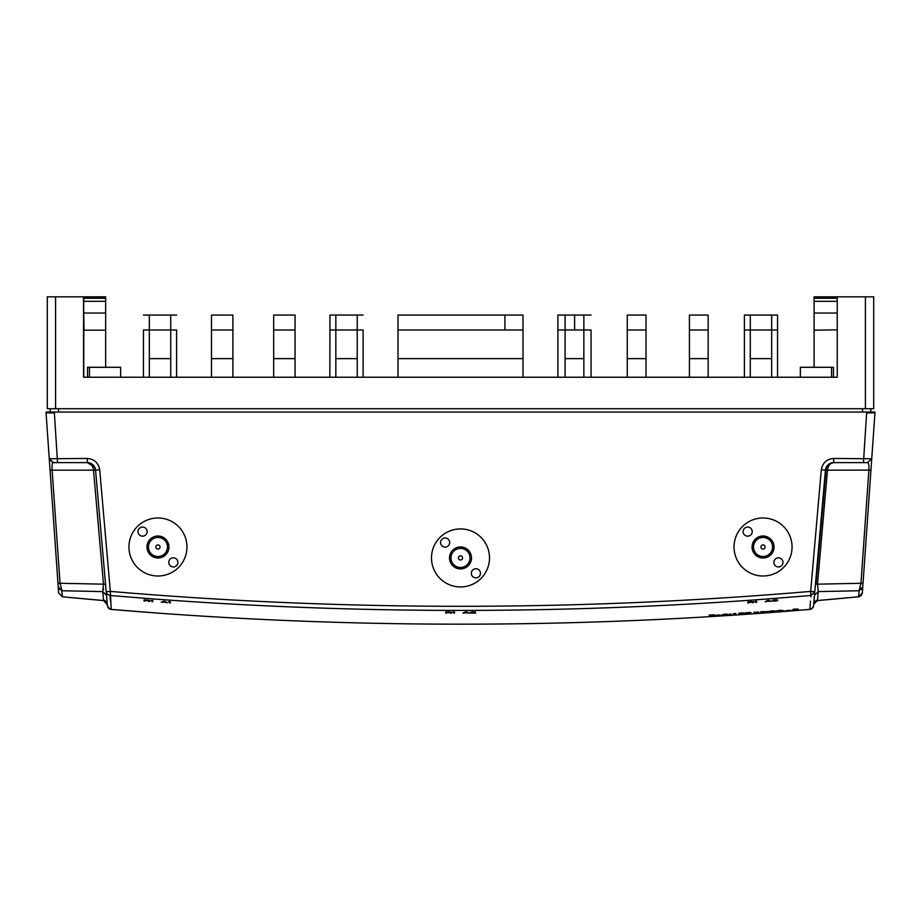 <?xml version="1.0" encoding="UTF-8"?>
<svg xmlns="http://www.w3.org/2000/svg" width="921" height="921" viewBox="0 0 921 921"><rect width="100%" height="100%" fill="white"/><g stroke="black" fill="none" stroke-linecap="round" stroke-linejoin="round"><path stroke-width="1.38" d="M146.969 546.993A10.983 10.983 0 0 1 157.952 536.01A10.983 10.983 0 0 1 168.934 546.993A10.983 10.983 0 0 1 157.952 557.976A10.983 10.983 0 0 1 146.969 546.993M177.891 562.386A4.559 4.559 0 0 0 171.053 558.437A4.559 4.559 0 0 0 171.053 566.334A4.559 4.559 0 0 0 177.891 562.386M138.012 531.613A4.559 4.559 0 0 0 142.571 536.172A4.559 4.559 0 0 0 147.13 531.613A4.559 4.559 0 0 0 142.571 527.054A4.559 4.559 0 0 0 138.012 531.613M157.952 576.005A29.012 29.012 0 0 0 183.072 532.488A29.012 29.012 0 0 0 132.831 532.488A29.012 29.012 0 0 0 157.952 576.005M157.952 549.066A2.072 2.072 0 0 0 159.747 545.957A2.072 2.072 0 0 0 156.156 545.957A2.072 2.072 0 0 0 157.952 549.066M157.952 556.526A9.532 9.532 0 0 0 166.206 542.227A9.532 9.532 0 0 0 149.697 542.227A9.532 9.532 0 0 0 157.952 556.526M449.517 557.93A10.983 10.983 0 0 1 460.5 546.947A10.983 10.983 0 0 1 471.483 557.93A10.983 10.983 0 0 1 460.5 568.913A10.983 10.983 0 0 1 449.517 557.93M480.44 573.311A4.559 4.559 0 0 0 473.601 569.362A4.559 4.559 0 0 0 473.601 577.26A4.559 4.559 0 0 0 480.44 573.311M440.56 542.538A4.559 4.559 0 0 0 445.119 547.097A4.559 4.559 0 0 0 449.678 542.538A4.559 4.559 0 0 0 445.119 537.979A4.559 4.559 0 0 0 440.56 542.538M460.5 586.942A29.012 29.012 0 0 0 485.62 543.425A29.012 29.012 0 0 0 435.38 543.425A29.012 29.012 0 0 0 460.5 586.942M460.5 560.003A2.072 2.072 0 0 0 462.296 556.894A2.072 2.072 0 0 0 458.704 556.894A2.072 2.072 0 0 0 460.5 560.003M460.5 567.463A9.532 9.532 0 0 0 468.754 553.164A9.532 9.532 0 0 0 452.246 553.164A9.532 9.532 0 0 0 460.5 567.463M752.066 546.993A10.983 10.983 0 0 1 763.048 536.01A10.983 10.983 0 0 1 774.031 546.993A10.983 10.983 0 0 1 763.048 557.976A10.983 10.983 0 0 1 752.066 546.993M782.988 562.386A4.559 4.559 0 0 0 776.15 558.437A4.559 4.559 0 0 0 776.15 566.334A4.559 4.559 0 0 0 782.988 562.386M743.109 531.613A4.559 4.559 0 0 0 747.668 536.172A4.559 4.559 0 0 0 752.227 531.613A4.559 4.559 0 0 0 747.668 527.054A4.559 4.559 0 0 0 743.109 531.613M763.048 576.005A29.012 29.012 0 0 0 788.169 532.488A29.012 29.012 0 0 0 737.928 532.488A29.012 29.012 0 0 0 763.048 576.005M763.048 549.066A2.072 2.072 0 0 0 764.844 545.957A2.072 2.072 0 0 0 761.253 545.957A2.072 2.072 0 0 0 763.048 549.066M763.048 556.526A9.532 9.532 0 0 0 771.303 542.227A9.532 9.532 0 0 0 754.794 542.227A9.532 9.532 0 0 0 763.048 556.526M46.05 412.873L46.05 412.044L54.362 412.044L54.362 412.873L46.05 412.873L49.262 458.75L53.395 462.607L87.311 462.607A8.289 8.289 0 0 1 95.565 470.171L106.203 591.754L110.336 591.397L111.199 609.414L108.632 607.825M58.645 592.94L58.219 586.93L58.645 592.94L62.375 596.785A4144.5 4144.5 0 0 0 104.223 600.607L62.375 596.785L61.799 590.626M859.12 596.704L861.181 595.565L862.355 592.94L862.781 586.93L862.355 592.94L858.625 596.785L818.723 600.434M844.902 462.607L863.553 462.607M397.999 358.637L397.999 329.971L397.999 377.23L397.999 358.637L523.001 358.637L523.001 377.23L565.091 377.23L565.091 358.637L565.091 377.23L557.896 377.23L557.896 315.063L565.091 315.063L565.091 329.983L591.052 329.983L591.052 377.23L591.052 329.983M87.53 367.283L87.53 377.23L87.53 367.283L120.651 367.283L120.651 377.23L149.329 377.219L83.535 377.23L83.535 296.827L55.582 296.827L55.582 408.728L47.293 408.728L47.293 296.827L55.582 296.827M105.65 367.283L105.65 296.827L83.765 296.827L83.684 309.122L84.03 330.19L105.65 330.19M143.446 315.063L149.329 315.063L149.329 329.983L176.602 329.983L176.602 377.23L176.602 329.983M143.446 329.983L143.446 377.23L143.446 329.983L149.329 329.983L149.329 377.23L149.329 358.637L170.719 358.637L170.719 315.063L176.602 315.063M329.845 377.23L329.948 315.063L335.831 315.063L335.831 329.983L363.104 329.983L363.104 377.23M523.001 377.23L335.831 377.23L335.831 358.637L335.831 377.23L295.054 377.23L295.054 315.063L273.664 315.063L273.664 377.23L232.886 377.23L232.886 315.063L211.496 315.063L211.496 377.23L170.719 377.23L170.719 358.637M329.948 329.983L335.831 329.983L335.831 315.063L363.104 315.063M557.896 377.23L557.896 329.983L565.091 329.983L565.091 315.063L591.052 315.063M814.083 296.827L814.083 367.283L814.083 296.827L837.235 296.827L837.235 377.23L750.281 377.23L750.281 329.983L744.398 329.983L744.398 377.23L744.398 315.063L750.281 315.063L750.281 329.983L771.671 329.994L771.671 315.063L777.554 315.063L777.554 377.23L800.349 377.23L800.349 367.283L833.47 367.283L833.47 377.23M814.083 330.19L837.235 329.822M810.526 601.137L809.801 609.414L811.988 608.562M106.399 593.918L107.423 605.65L108.989 608.551M157.215 599.249L109.99 595.496L157.215 599.249C359.409 614.134 561.591 614.134 763.785 599.249L811.01 595.496L763.762 599.249M810.894 596.843L810.664 591.397L821.302 469.802C822.534 462.872 826.667 459.084 833.689 458.462L871.738 458.75L863.035 583.235L870.944 470.101L827.495 470.171C828.163 465.439 830.235 462.918 833.689 462.607L867.605 462.607C868.699 462.722 869.113 465.243 868.883 470.171L860.962 583.304L863.035 583.235L817.526 584.167L815.453 584.167L825.435 470.171A8.289 8.289 0 0 1 833.689 462.607L829.05 464.023M102.749 591.593L106.514 595.334L102.749 591.604L103.474 584.167L57.965 583.235L58.219 586.93L49.262 458.75L87.311 458.462C94.333 459.084 98.455 462.86 99.698 469.802L110.336 591.397C343.775 611.256 577.225 611.256 810.664 591.397L814.797 591.754L815.453 584.167L813.577 605.65L812.057 608.505A4.145 4.145 0 0 1 809.801 609.414L763.728 613.052C561.58 627.88 359.42 627.88 157.272 613.052L111.199 609.414A4.145 4.145 0 0 1 107.423 605.65L107.043 601.355M750.281 377.23L689.426 377.23L689.426 329.983L689.426 377.23L627.259 377.23L627.259 329.983L627.259 377.23L583.856 377.23L583.856 315.063M837.235 296.827L873.707 296.827L873.707 408.728L55.582 408.728M771.671 377.23L771.671 329.983L777.554 329.983L777.554 377.23M750.281 329.983L750.281 315.063L771.671 315.063M750.281 358.637L771.671 358.637M708.168 377.23L708.168 315.063L689.426 315.063L689.426 329.983L689.426 315.063M689.426 358.637L708.168 358.637M646.024 377.23L646.024 315.063L627.259 315.063L627.259 329.983L627.259 315.063M627.259 358.637L646.024 358.637M565.091 329.983L565.091 358.637L583.856 358.637M357.221 377.23L357.221 315.063M335.831 329.983L335.831 358.637L357.221 358.637M295.054 377.23L273.664 377.23L273.664 315.063L273.664 377.23L273.664 358.637L295.054 358.637M211.496 358.637L211.496 329.983L211.496 377.23L211.496 358.637L232.886 358.637M814.083 313.048L837.235 313.048M814.083 301.294L837.235 301.294M814.083 298.266L837.235 298.266M232.886 377.23L211.496 377.23L211.496 315.063M495.763 329.983L397.999 329.983L397.999 315.063L397.999 329.983L523.001 329.983L504.915 329.983L504.915 315.063L523.001 315.063L523.001 358.637M425.237 329.983L397.999 329.983M627.259 329.983L646.024 329.983M689.426 329.983L708.168 329.983M50.195 412.044L50.195 408.728M870.806 408.728L870.806 412.044M273.664 358.637L273.664 329.983L295.054 329.983M273.664 329.983L273.664 315.063M232.886 329.983L211.496 329.983M149.329 329.983L149.329 315.063L170.719 315.063M397.999 315.063L504.915 315.063M105.65 313.048L83.684 313.048M105.65 301.294L83.765 301.294M105.65 298.266L83.765 298.266M866.638 412.044L874.95 412.044L874.95 412.873L866.638 412.873L866.638 412.044L54.362 412.044M574.612 315.063L574.612 329.983M49.262 458.739L50.056 470.101L52.117 470.171C51.887 465.243 52.301 462.722 53.395 462.607L57.551 462.607L54.362 412.873M874.95 412.873L871.738 458.75L867.605 462.607L871.738 458.75L867.605 462.607L871.738 458.75L867.605 462.607L863.449 462.607L866.638 412.873M814.774 591.95L815.189 587.264M49.262 458.75L53.395 462.607L52.244 462.434L53.395 462.607L49.308 459.383M49.308 459.464L49.469 461.686M49.481 461.951L49.619 463.908M49.722 465.381L49.849 467.154M106.053 590.039L95.565 470.171A8.289 8.289 0 0 0 95.358 468.881L95.565 470.171L52.117 470.171L60.038 583.304L61.96 590.741L102.749 591.604L103.532 600.48L107.354 604.89M94.771 467.281L95.312 468.708A8.289 8.289 0 0 0 94.782 467.292L94.863 467.477M94.702 467.143L94.702 467.143A8.289 8.289 0 0 0 87.311 462.607C90.765 462.918 92.837 465.439 93.505 470.171L103.474 584.167L105.547 584.167L95.565 470.171L94.115 466.153L92.158 464.161M106.203 591.777L106.41 594.137M105.996 589.359L105.846 587.61L105.996 589.359M94.725 467.189L87.311 462.607L90.5 463.24M828.486 464.437L826.298 467.143M826.218 467.292L815.971 584.11M818.251 591.593L814.486 595.334L818.251 591.604L859.04 590.741L858.625 596.785A4144.5 4144.5 0 0 1 816.777 600.607L816.777 600.607A4144.5 4144.5 0 0 0 858.625 596.785L862.355 592.94M871.151 467.154L871.738 458.75L867.605 462.607M814.797 591.754L811.01 595.496M812.011 608.551L812.368 607.825L812.011 608.551A4.145 4.145 5 0 0 813.577 605.65L813.634 605.005M821.302 469.802L827.495 470.171L817.514 584.167L818.251 591.604L817.468 600.48L813.704 604.245L813.876 602.219M95.565 470.09L99.698 469.802M105.547 584.167L105.811 587.195M828.888 464.138L825.642 468.881M825.688 468.708L826.229 467.281M826.275 467.189L831.053 463.033M103.613 588.91L103.497 589.82M107.055 603.151L107.297 604.188M813.704 604.188L813.945 603.151M814.256 602.507L813.704 604.245C814.981 601.252 816.087 600.02 816.996 600.561L816.858 600.573M862.839 583.292L862.781 586.93L859.04 590.741L860.962 583.304M860.387 587.932L859.719 589.912M104.061 600.573L104.004 600.561C104.522 599.79 105.627 601.022 107.297 604.245L107.297 604.234C106.019 601.252 104.913 600.02 104.004 600.561L104.142 600.573M151.896 600.423L150.986 600.538L151.896 600.63L151.896 601.574A4116.789 4116.789 0 0 0 152.805 601.643L152.805 600.492A4115.65 4115.65 0 0 1 151.896 600.423M166.402 602.633A4116.789 4116.789 -175.9 0 0 167.311 602.702L164.894 601.378A4115.65 4115.65 0 0 1 163.685 601.298L161.267 602.265A4116.789 4116.789 -175.9 0 0 162.177 602.334L162.775 602.081A4116.502 4116.502 -175.9 0 0 165.803 602.299L166.402 602.633M162.925 602L164.283 601.436L165.642 602.196A4116.41 4116.41 4.1 0 1 162.925 602M169.429 601.701L168.52 601.816L169.429 601.908L169.429 602.852A4116.789 4116.789 0 0 0 170.327 602.91L170.327 601.77A4115.65 4115.65 0 0 1 169.429 601.701M445.741 611.935L445.741 613.087A4116.789 4116.789 0 0 0 446.65 613.087L446.65 612.58A4116.283 4116.283 -179.8 0 0 449.218 612.592L450.427 613.098A4116.789 4116.789 0 0 0 451.486 613.098L450.127 612.546L451.336 612.223L449.367 611.947A4115.65 4115.65 0 0 1 445.741 611.935M446.65 612.43L446.65 612.062A4115.776 4115.776 0 0 0 449.517 612.074L450.427 612.223L449.517 612.442A4116.145 4116.145 0 0 1 446.65 612.43M453.604 611.958L452.695 612.131L453.604 612.154L453.604 613.098A4116.789 4116.789 0 0 0 454.514 613.098L454.514 611.958A4115.65 4115.65 0 0 1 453.604 611.958M467.5 612.81L468.11 613.098A4116.789 4116.789 0 0 0 469.019 613.098L466.602 611.958A4115.65 4115.65 0 0 1 465.393 611.958L462.975 613.11A4116.789 4116.789 0 0 0 463.873 613.098L464.483 612.81A4116.502 4116.502 179.9 0 0 467.5 612.81M464.633 612.718L465.991 612.062L467.35 612.718A4116.41 4116.41 -0.1 0 1 464.633 612.718M475.512 612.108L473.394 611.947A4115.65 4115.65 0 0 1 472.795 611.947L470.378 612.223A4115.914 4115.914 -0.2 0 0 471.126 612.223L472.646 612.062A4115.776 4115.776 -0.2 0 0 473.244 612.062L474.453 612.361L470.228 613.098A4116.789 4116.789 179.8 0 0 475.662 613.075L475.662 612.96A4116.674 4116.674 -0.2 0 1 471.437 612.972L475.512 612.108M747.864 601.874L747.864 603.013A4116.789 4116.789 0 0 0 748.773 602.956L748.773 602.449A4116.283 4116.283 175.9 0 0 751.34 602.265L752.549 602.691A4116.789 4116.789 0 0 0 753.608 602.61L752.25 602.15L753.459 601.747L751.49 601.62A4115.65 4115.65 0 0 1 747.864 601.874M748.773 602.299L748.773 601.931A4115.776 4115.776 175.9 0 0 751.64 601.735L752.549 601.816L751.64 602.104A4116.145 4116.145 -4.1 0 1 748.773 602.299M755.727 601.309L754.817 601.551L755.727 601.517L755.727 602.461A4116.789 4116.789 0 0 0 756.625 602.392L756.625 601.252A4115.65 4115.65 0 0 1 755.727 601.309M769.622 601.148L770.221 601.39A4116.789 4116.789 0 0 0 771.13 601.321L768.713 600.354A4115.65 4115.65 0 0 1 767.504 600.446L765.086 601.77A4116.789 4116.789 0 0 0 765.996 601.701L766.594 601.367A4116.502 4116.502 175.7 0 0 769.622 601.148M766.756 601.263L768.114 600.504L769.472 601.056A4116.41 4116.41 -4.3 0 1 766.756 601.263M777.025 600.607L775.517 600.86A4116.674 4116.674 -4.4 0 1 774.607 600.929L773.099 600.906A4116.525 4116.525 -4.4 0 1 772.339 600.964L774.457 601.068A4116.789 4116.789 0 0 0 775.666 600.976L777.635 600.63L776.576 600.319L777.635 599.951L775.217 599.859A4115.65 4115.65 0 0 1 774.906 599.882L772.489 600.342A4115.914 4115.914 -4.4 0 0 773.249 600.285L774.757 600.02A4115.776 4115.776 0 0 0 775.367 599.974L776.875 600.008L775.367 600.365A4116.168 4116.168 -4.4 0 1 774.757 600.411L774.757 600.515A4116.26 4116.26 175.6 0 0 775.367 600.469L777.025 600.607M709.158 615.136L709.158 615.205A4126.425 4126.425 176.5 0 0 713.694 614.929L710.667 615.677A4126.989 4126.989 0 0 0 711.576 615.619L714.592 614.802A4126.356 4126.356 0 0 1 709.158 615.136M727.59 614.342L725.472 614.123A4126.356 4126.356 0 0 1 724.873 614.157L722.455 614.744L724.723 614.791A4126.989 4126.989 0 0 0 725.621 614.733L727.59 614.342M726.681 614.56L725.472 614.675A4126.92 4126.92 -3.7 0 1 724.873 614.721L723.204 614.733L724.873 614.491A4126.702 4126.702 176.3 0 0 725.472 614.457L726.681 614.56M723.664 614.353L724.873 614.226A4126.425 4126.425 176.3 0 0 725.472 614.192L726.991 614.18L725.472 614.399A4126.644 4126.644 -3.7 0 1 724.873 614.445L723.664 614.353M731.216 614.088A4126.702 4126.702 0 0 1 729.098 614.226L729.098 614.284A4126.771 4126.771 -3.8 0 0 731.216 614.146L731.216 614.088M755.991 612.661L758.72 612.097L753.885 612.281L755.991 612.661M754.034 612.546L757.96 612.166L754.034 612.546M762.646 612.177L765.363 611.613L760.527 611.809L762.646 612.177M760.677 612.062L764.603 611.682L760.677 612.062M144.044 599.836L144.044 600.976A4116.789 4116.789 -175.6 0 0 144.942 601.045L144.942 600.538A4116.283 4116.283 -175.6 0 0 147.521 600.734L148.73 601.332A4116.789 4116.789 -175.6 0 0 149.778 601.413L148.419 600.757L149.628 600.527L147.671 600.112A4115.65 4115.65 4.4 0 1 144.044 599.836M144.942 600.388L144.942 600.02A4115.776 4115.776 -175.6 0 0 147.821 600.239L148.73 600.457L147.821 600.607A4116.145 4116.145 4.4 0 1 144.942 600.388M743.765 612.868L738.78 613.202L738.78 613.847L743.765 612.868M772.132 610.888L773.283 611.325L770.198 611.314L772.132 610.888M772.132 610.83L769.403 611.371L773.847 611.314L774.849 610.957L772.132 610.83M777.554 610.865L781.503 610.554L777.554 610.865M780.029 610.243L775.678 611.199L783.368 610.611L780.029 610.243M796.688 609L793.58 609.506L796.688 609M793.775 609.195L792.785 609.575L793.787 609.771L798.231 609.126L793.775 609.195M748.266 613.202C743.454 613.317 743.466 613.098 748.313 612.546L748.266 613.202L750.914 612.914L748.266 613.156M748.313 612.546L750.926 612.488L748.313 612.592M768.69 611.44A4126.702 4126.702 175.7 0 1 766.571 611.602L766.571 611.671A4126.771 4126.771 175.7 0 0 768.69 611.509L768.69 611.44M733.139 613.789L735.821 614.088L735.821 613.455L733.139 613.789M715.87 615.435L719.025 614.86L715.87 615.435M721.339 615.147L715.145 615.539L721.339 615.147M786.073 610.865L790.011 610.554L786.073 610.865M788.537 610.243L784.185 611.199L791.876 610.611L788.537 610.243M110.336 591.397L104.971 530.105M106.203 591.754L107.412 594.31L109.99 595.496M102.254 600.434L104.234 600.607A4144.5 4144.5 0 0 1 62.375 596.785M89.429 367.283L89.429 377.23M83.776 329.822L83.776 377.23M865.418 408.728L865.418 296.827M565.091 377.23L583.856 377.23M149.329 377.23L170.719 377.23M58.483 408.728L58.483 412.044M862.517 412.044L862.517 408.728M87.311 458.462L87.311 462.607L88.9 462.756M833.689 458.462L833.689 462.607L832.1 462.756M862.758 587.091L862.517 588.105M862.39 588.404L861.676 589.452M58.219 586.93L61.96 590.741M59.335 589.452L58.61 588.404M58.483 588.105L58.242 587.091M110.106 596.843L110.474 601.137M157.272 613.052C359.42 627.88 561.58 627.88 763.728 613.052M831.571 367.283L831.571 377.23M120.651 367.283L120.651 377.23M871.278 465.381L871.381 463.908M871.623 460.385L871.738 458.739M91.225 463.585L89.832 462.998M831.836 462.814L829.752 463.597M106.422 594.275L106.502 595.07M95.22 468.398L94.944 467.649M94.598 466.935L93.896 465.865M93.378 465.243L92.595 464.495M88.911 462.756L87.311 462.607M815.35 585.422L815.453 584.167M832.688 462.664L833.689 462.607M814.694 601.897L816.731 600.619M108.943 608.505A4.145 4.145 0 0 0 111.199 609.414C344.063 629.101 576.937 629.101 809.801 609.414C576.937 629.101 344.063 629.101 111.199 609.414"/></g></svg>
